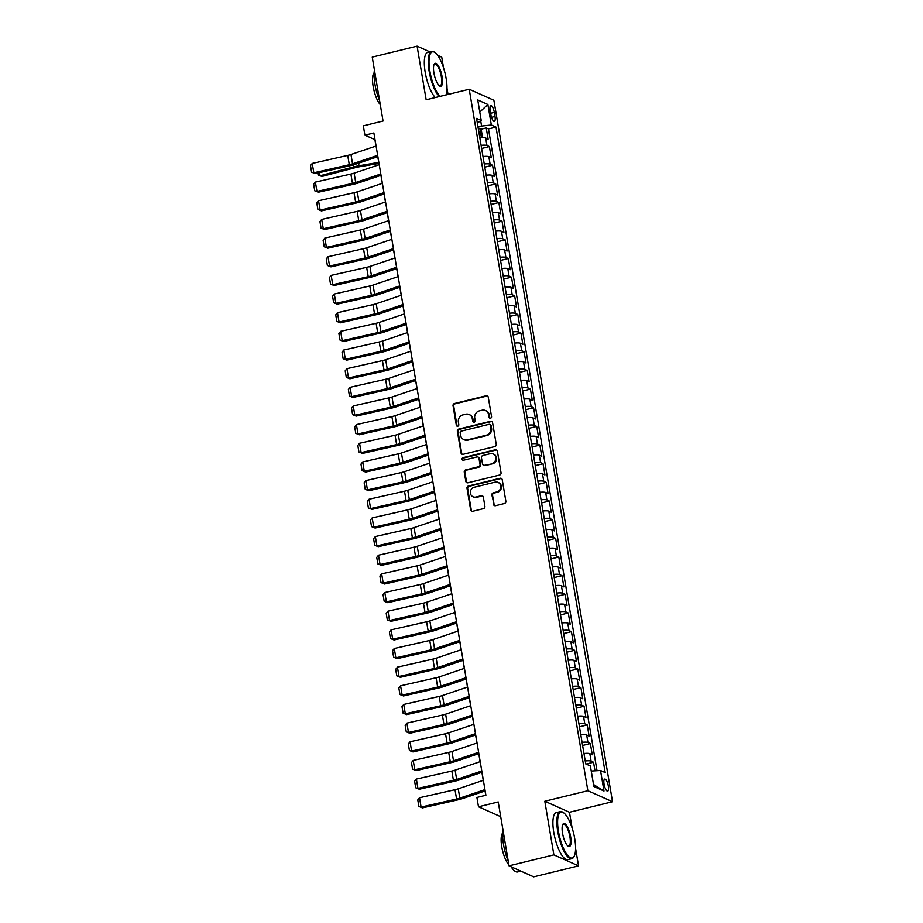 <?xml version="1.0" encoding="UTF-8"?>
<svg xmlns="http://www.w3.org/2000/svg" width="923" height="923" viewBox="0 0 923 923"><rect width="100%" height="100%" fill="white"/><g stroke="black" fill="none" stroke-linecap="round" stroke-linejoin="round"><path stroke-width="1.38" d="M490.54 418.2A1.327 1.235 -65.9 0 0 491.555 416.619L488.255 397.155A1.904 1.765 -65.9 0 0 486.19 395.759L454.497 403.513A1.904 1.765 -65.9 0 0 453.043 405.774L456.331 425.226A1.327 1.235 -65.9 0 0 457.785 426.207A1.327 1.235 -65.9 0 0 458.8 424.626L458.373 422.099A6.092 5.642 -65.9 0 1 463.023 414.865L465.665 414.219A6.092 5.642 -65.9 0 1 472.288 418.707L472.714 421.223A1.327 1.235 -65.9 0 0 474.157 422.203A1.327 1.235 -65.9 0 0 475.172 420.623L474.745 418.096A6.092 5.642 -65.9 0 1 479.395 410.862L482.037 410.216A6.092 5.642 -65.9 0 1 488.659 414.704L489.086 417.219A1.327 1.235 -65.9 0 0 490.54 418.2M608.326 786.05A6.207 1.892 76.3 0 0 604.715 779.07A6.207 1.892 76.3 0 0 604.057 784.146A6.207 1.892 76.3 0 0 607.669 791.126A6.207 1.892 76.3 0 0 608.326 786.05M493.459 504.293A1.904 1.765 -65.9 0 0 495.524 505.7L504.42 503.52A1.904 1.765 -65.9 0 0 505.873 501.258L502.216 479.648A1.904 1.765 -65.9 0 0 500.139 478.252L468.446 486.006A1.904 1.765 -65.9 0 0 467.003 488.267L470.649 509.877A1.904 1.765 -65.9 0 0 472.726 511.273L483.467 508.642A1.904 1.765 -65.9 0 0 484.91 506.381L483.352 497.139A1.904 1.765 -65.9 0 0 481.275 495.732L475.956 497.036A5.088 4.719 -65.9 0 1 470.384 491.74A5.088 4.719 -65.9 0 1 474.295 487.24L495.166 482.141A5.088 4.719 -65.9 0 1 500.728 487.448A5.088 4.719 -65.9 0 1 496.816 491.936L493.344 492.79A1.904 1.765 -65.9 0 0 491.89 495.051L494.117 504.593A1.904 1.765 -65.9 0 0 494.786 505.712M429.853 51.85L417.092 46.15L372.246 57.111L383.057 121.017L363.327 125.84L364.897 135.162L373.873 132.97L485.89 795.257L476.914 797.449L478.495 806.771L500.728 816.693M572.145 828.127L569.456 812.252L544.812 801.245L553.881 854.883L509.035 865.843L498.224 801.949L478.495 806.771M544.812 801.245L587.859 790.723L469.219 89.254L493.874 100.261L612.514 801.718L587.859 790.723M417.092 46.15L426.161 99.788L469.219 89.254M494.786 446.57A1.904 1.765 -65.9 0 0 496.239 444.309L492.582 422.699A1.904 1.765 -65.9 0 0 490.505 421.303L458.812 429.057A1.904 1.765 -65.9 0 0 457.37 431.318L461.015 452.928A1.904 1.765 -65.9 0 0 463.092 454.324L494.786 446.57M497.393 451.174L501.051 472.784A1.904 1.765 -65.9 0 1 499.597 475.045L467.903 482.798A1.904 1.765 -65.9 0 1 465.838 481.402L464.269 472.149A1.904 1.765 -65.9 0 1 465.723 469.888L478.576 466.75A1.904 1.765 -65.9 0 0 480.029 464.488L478.991 458.35A1.904 1.765 -65.9 0 0 476.926 456.943L463.542 460.219A1.327 1.235 -65.9 0 1 462.077 458.835A1.327 1.235 -65.9 0 1 463.104 457.658L495.328 449.778A1.904 1.765 -65.9 0 1 497.393 451.174M553.881 854.883L578.536 865.889L533.69 876.85L509.035 865.843M443.559 67.898L441.748 57.157L437.687 55.345M594.977 770.809L593.524 762.225L586.082 764.048M585.228 760.99A7.753 1.708 -9.6 0 1 591.089 761.14L589.832 753.687L592.254 754.772L590.362 743.569L582.609 745.472M582.078 742.334A7.753 1.708 -9.6 0 1 587.939 742.484L586.67 735.031L589.105 736.116L587.213 724.924L579.459 726.816M578.929 723.678A7.753 1.708 -9.6 0 1 584.778 723.828L583.521 716.375L585.943 717.459L584.051 706.268L576.298 708.16M575.767 705.022A7.753 1.708 -9.6 0 1 581.628 705.172L580.359 697.719L582.794 698.803L580.902 687.612L573.148 689.504M572.618 686.366A7.753 1.708 -9.6 0 1 578.467 686.516L577.21 679.063L579.632 680.147L577.74 668.956L569.987 670.848M569.456 667.71A7.753 1.708 -9.6 0 1 575.317 667.871L574.048 660.407L576.483 661.491L574.591 650.3L566.837 652.192M566.307 649.054A7.753 1.708 -9.6 0 1 572.156 649.215L570.899 641.75L573.321 642.835L571.429 631.644L563.676 633.536M563.145 630.397A7.753 1.708 -9.6 0 1 569.006 630.559L567.737 623.094L570.172 624.179L568.28 612.987L560.526 614.88M559.996 611.741A7.753 1.708 -9.6 0 1 565.845 611.903L564.588 604.438L567.022 605.523L565.118 594.331L557.365 596.223M556.834 593.085A7.753 1.708 -9.6 0 1 562.695 593.247L561.426 585.782L563.861 586.866L561.969 575.675L554.215 577.567M553.685 574.429A7.753 1.708 -9.6 0 1 559.534 574.591L558.277 567.126L560.711 568.21L558.807 557.019L551.054 558.911M550.523 555.773A7.753 1.708 -9.6 0 1 556.384 555.934L555.115 548.47L557.55 549.554L555.658 538.363L547.904 540.255M547.374 537.117A7.753 1.708 -9.6 0 1 553.223 537.278L551.966 529.814L554.4 530.898L552.496 519.707L544.743 521.599M544.212 518.461A7.753 1.708 -9.6 0 1 550.073 518.622L548.804 511.157L551.239 512.242L549.347 501.051L541.593 502.943M541.063 499.805A7.753 1.708 -9.6 0 1 546.912 499.966L545.655 492.501L548.089 493.586L546.185 482.394L538.432 484.287M537.901 481.148A7.753 1.708 -9.6 0 1 543.762 481.31L542.493 473.845L544.928 474.93L543.036 463.738L535.282 465.63M534.752 462.492A7.753 1.708 -9.6 0 1 540.601 462.654L539.344 455.189L541.778 456.274L539.874 445.082L532.121 446.974M531.59 443.836A7.753 1.708 -9.6 0 1 537.451 443.998L536.182 436.533L538.617 437.617L536.725 426.426L528.971 428.318M528.441 425.18A7.753 1.708 -9.6 0 1 534.29 425.341L533.033 417.877L535.467 418.961L533.575 407.77L525.81 409.662M525.279 406.524A7.753 1.708 -9.6 0 1 531.14 406.685L529.871 399.221L532.306 400.305L530.413 389.114L522.66 391.006M522.13 387.868A7.753 1.708 -9.6 0 1 527.979 388.029L526.721 380.564L529.156 381.649L527.264 370.458L519.499 372.35M518.968 369.212A7.753 1.708 -9.6 0 1 524.829 369.373L523.56 361.908L525.995 362.993L524.102 351.801L516.349 353.694M515.819 350.555A7.753 1.708 -9.6 0 1 521.668 350.717L520.41 343.252L522.845 344.337L520.953 333.145L513.188 335.037M512.657 331.899A7.753 1.708 -9.6 0 1 518.518 332.061L517.249 324.596L519.684 325.681L517.791 314.489L510.038 316.393M509.508 313.243A7.753 1.708 -9.6 0 1 515.357 313.405L514.099 305.94L516.534 307.024L514.642 295.833L506.877 297.737M506.346 294.587A7.753 1.708 -9.6 0 1 512.207 294.749L510.938 287.284L513.373 288.368L511.48 277.177L503.727 279.081M503.197 275.931A7.753 1.708 -9.6 0 1 509.046 276.092L507.788 268.628L510.223 269.712L508.331 258.521L500.566 260.424M500.035 257.275A7.753 1.708 -9.6 0 1 505.896 257.436L504.627 249.971L507.062 251.056L505.169 239.865L497.416 241.768M496.886 238.619A7.753 1.708 -9.6 0 1 502.735 238.78L501.477 231.315L503.912 232.4L502.02 221.208L494.255 223.112M493.724 219.962A7.753 1.708 -9.6 0 1 499.585 220.124L498.316 212.659L500.751 213.744L498.858 202.552L491.105 204.456M490.575 201.318A7.753 1.708 -9.6 0 1 496.424 201.468L495.166 194.003L497.601 195.088L495.709 183.896L487.944 185.8M487.413 182.662A7.753 1.708 -9.6 0 1 493.274 182.812L492.005 175.347L494.44 176.443L492.547 165.24L484.794 167.144M484.263 164.006A7.753 1.708 -9.6 0 1 490.113 164.156L488.855 156.691L491.29 157.787L489.398 146.584L486.963 145.499A7.753 1.708 170.4 0 0 481.102 145.349M481.633 148.488L489.398 146.584M490.182 110.518L490.874 114.625A6.011 1.834 76.3 0 0 494.37 121.386A6.011 1.834 76.3 0 0 495.005 116.471L494.313 112.364A6.011 1.834 76.3 0 0 490.817 105.603A6.011 1.834 76.3 0 0 490.182 110.518M591.239 771.028L600.515 770.497L605.176 772.574L496.009 127.086L491.336 125.009L477.906 126.451M600.515 770.497L603.988 791.023L593.858 786.5L590.385 765.975L585.724 763.898L476.545 118.398L481.218 120.486L477.745 99.961L487.875 104.484L491.336 125.009M597.019 770.693L488.475 128.932L486.236 127.928L488.129 139.131L485.694 138.035A7.753 1.708 170.4 0 0 479.845 137.885M490.113 164.156L492.547 165.24M493.274 182.812L495.709 183.896M496.424 201.468L498.858 202.552M499.585 220.124L502.02 221.208M502.735 238.78L505.169 239.865M505.896 257.436L508.331 258.521M509.046 276.092L511.48 277.177M512.207 294.749L514.642 295.833M515.357 313.405L517.791 314.489M518.518 332.061L520.953 333.145M521.668 350.717L524.102 351.801M524.829 369.373L527.264 370.458M527.979 388.029L530.413 389.114M531.14 406.685L533.575 407.77M534.29 425.341L536.725 426.426M537.451 443.998L539.874 445.082M540.601 462.654L543.036 463.738M543.762 481.31L546.185 482.394M546.912 499.966L549.347 501.051M550.073 518.622L552.496 519.707M553.223 537.278L555.658 538.363M556.384 555.934L558.807 557.019M559.534 574.591L561.969 575.675M562.695 593.247L565.118 594.331M565.845 611.903L568.28 612.987M569.006 630.559L571.429 631.644M572.156 649.215L574.591 650.3M575.317 667.871L577.74 668.956M578.467 686.516L580.902 687.612M581.628 705.172L584.051 706.268M584.778 723.828L587.213 724.924M587.939 742.484L590.362 743.569M591.089 761.14L593.524 762.225M481.494 125.574L480.698 120.821M448.047 94.434L446.997 88.204M569.456 812.252L612.514 801.718M578.536 865.889L575.583 848.433M364.897 135.162L374.9 139.627L375.984 146.042M377.772 156.668L379.134 164.698M380.934 175.324L382.295 183.354M384.083 193.98L385.445 202.01M387.245 212.636L388.606 220.666M390.394 231.292L391.756 239.311M393.556 249.948L394.917 257.967M396.705 268.605L398.067 276.623M399.867 287.261L401.228 295.279M403.016 305.917L404.378 313.935M406.178 324.561L407.539 332.592M409.327 343.218L410.689 351.248M412.489 361.874L413.85 369.904M415.638 380.53L417 388.56M418.8 399.186L420.161 407.216M421.949 417.842L423.311 425.872M425.111 436.498L426.472 444.528M428.26 455.154L429.622 463.184M431.422 473.811L432.783 481.841M434.571 492.467L435.933 500.497M437.733 511.123L439.083 519.153M440.882 529.779L442.244 537.809M444.044 548.435L445.394 556.465M447.194 567.091L448.555 575.121M450.355 585.747L451.705 593.777M453.505 604.403L454.866 612.434M456.666 623.06L458.016 631.09M459.816 641.716L461.177 649.746M462.977 660.372L464.327 668.402M466.127 679.028L467.488 687.058M469.288 697.684L470.638 705.714M472.438 716.34L473.799 724.37M475.599 734.996L476.949 743.027M478.749 753.653L480.11 761.683M481.91 772.309L483.26 780.339M485.06 790.965L485.786 795.28M480.421 129.358L486.236 127.928M488.475 128.932L496.009 127.086M477.329 123.024L481.218 120.486M488.855 156.691A7.753 1.708 170.4 0 0 482.994 156.541M492.005 175.347A7.753 1.708 170.4 0 0 486.156 175.197M495.166 194.003A7.753 1.708 170.4 0 0 489.305 193.853M498.316 212.659A7.753 1.708 170.4 0 0 492.467 212.509M501.477 231.315A7.753 1.708 170.4 0 0 495.616 231.165M504.627 249.971A7.753 1.708 170.4 0 0 498.778 249.821M507.788 268.628A7.753 1.708 170.4 0 0 501.927 268.478M510.938 287.284A7.753 1.708 170.4 0 0 505.089 287.134M514.099 305.94A7.753 1.708 170.4 0 0 508.238 305.79M517.249 324.596A7.753 1.708 170.4 0 0 511.4 324.446M520.41 343.252A7.753 1.708 170.4 0 0 514.549 343.102M523.56 361.908A7.753 1.708 170.4 0 0 517.711 361.747M526.721 380.564A7.753 1.708 170.4 0 0 520.86 380.403M529.871 399.221A7.753 1.708 170.4 0 0 524.022 399.059M533.033 417.877A7.753 1.708 170.4 0 0 527.171 417.715M536.182 436.533A7.753 1.708 170.4 0 0 530.333 436.371M539.344 455.189A7.753 1.708 170.4 0 0 533.482 455.027M542.493 473.845A7.753 1.708 170.4 0 0 536.644 473.684M545.655 492.501A7.753 1.708 170.4 0 0 539.793 492.34M548.804 511.157A7.753 1.708 170.4 0 0 542.955 510.996M551.966 529.814A7.753 1.708 170.4 0 0 546.104 529.652M555.115 548.47A7.753 1.708 170.4 0 0 549.266 548.308M558.277 567.126A7.753 1.708 170.4 0 0 552.416 566.964M561.426 585.782A7.753 1.708 170.4 0 0 555.577 585.62M564.588 604.438A7.753 1.708 170.4 0 0 558.727 604.277M567.737 623.094A7.753 1.708 170.4 0 0 561.888 622.933M570.899 641.75A7.753 1.708 170.4 0 0 565.038 641.589M574.048 660.407A7.753 1.708 170.4 0 0 568.199 660.245M577.21 679.063A7.753 1.708 170.4 0 0 571.349 678.901M580.359 697.719A7.753 1.708 170.4 0 0 574.51 697.557M583.521 716.375A7.753 1.708 170.4 0 0 577.66 716.213M586.67 735.031A7.753 1.708 170.4 0 0 580.821 734.87M589.832 753.687A7.753 1.708 170.4 0 0 583.971 753.526M479.787 112.052L487.875 104.484M603.988 791.023L593.524 784.515M490.136 418.223A1.327 1.235 -65.9 0 1 489.755 417.519L489.328 414.992A6.092 5.642 -65.9 0 0 486.179 410.816L485.51 410.516M469.138 414.519L469.795 414.819A6.092 5.642 -65.9 0 1 472.957 418.996L473.372 421.523A1.327 1.235 -65.9 0 0 473.753 422.226M487.586 396.036A1.904 1.765 -65.9 0 0 486.859 396.059L455.166 403.801A1.904 1.765 -65.9 0 0 453.712 406.062L457 425.526A1.327 1.235 -65.9 0 0 457.381 426.23M491.913 421.58A1.904 1.765 -65.9 0 0 491.174 421.603L459.481 429.345A1.904 1.765 -65.9 0 0 458.027 431.606L461.685 453.216A1.904 1.765 -65.9 0 0 462.354 454.347M490.459 425.318A1.327 1.235 -65.9 0 0 489.005 424.338L461.188 431.145A1.327 1.235 -65.9 0 0 460.173 432.725L460.623 435.379A6.092 5.642 -65.9 0 0 467.246 439.867L486.259 435.218A6.092 5.642 -65.9 0 0 490.909 427.972L490.459 425.318L491.128 425.618A1.327 1.235 -65.9 0 0 490.436 424.707L489.767 424.407M463.773 439.567L464.442 439.867A6.092 5.642 -65.9 0 0 467.915 440.156L467.246 439.867M491.128 425.618L491.567 428.272A6.092 5.642 -65.9 0 1 486.929 435.506L467.915 440.156M478.01 457.047L478.668 457.335A1.904 1.765 -65.9 0 1 479.66 458.65L480.698 464.777A1.904 1.765 -65.9 0 1 479.245 467.038L466.392 470.188A1.904 1.765 -65.9 0 0 464.938 472.449L466.507 481.691A1.904 1.765 -65.9 0 0 467.176 482.821M496.724 450.055A1.904 1.765 -65.9 0 0 495.997 450.078L463.773 457.958A1.327 1.235 -65.9 0 0 463.138 460.254M491.913 463.484A5.088 4.719 -65.9 0 0 493.159 453.931A5.088 4.719 -65.9 0 0 490.263 453.689L482.902 455.489A1.904 1.765 -65.9 0 0 481.46 457.75L482.498 463.877A1.904 1.765 -65.9 0 0 484.563 465.284L492.582 463.784A5.088 4.719 -65.9 0 0 493.828 454.231L493.159 453.931M483.479 465.192L484.148 465.48A1.904 1.765 -65.9 0 0 485.233 465.584L484.563 465.284M492.582 463.784L485.233 465.584M498.062 482.383L498.732 482.683A5.088 4.719 -65.9 0 1 497.485 492.236L494.013 493.09A1.904 1.765 -65.9 0 0 492.559 495.351L494.117 504.593M473.049 496.793L473.718 497.093A5.088 4.719 -65.9 0 0 476.626 497.335L475.956 497.036M482.683 496.02A1.904 1.765 -65.9 0 0 481.944 496.032L476.626 497.335M501.547 478.529A1.904 1.765 -65.9 0 0 500.808 478.552L469.115 486.306A1.904 1.765 -65.9 0 0 467.661 488.567L471.318 510.165A1.904 1.765 -65.9 0 0 471.988 511.296M481.241 137.746L482.371 136.442L481.425 130.847L479.775 128.389A5.134 1.131 170.4 0 0 478.195 128.159M481.356 137.712A5.134 1.131 170.4 0 0 479.775 137.492M319.496 172.601L320.039 175.762L353.659 166.901A14.549 3.196 -9.6 0 1 358.989 165.759L378.742 162.39M318.135 175.162L322.023 176.431L318.135 175.162L317.766 172.993M378.926 163.44L359.197 166.798A9.692 2.134 170.4 0 0 355.643 167.559L322.023 176.431M479.175 133.95A5.134 1.131 -9.6 0 1 480.029 134.008L479.66 131.77A5.134 1.131 170.4 0 0 478.795 131.712M377.657 155.329L352.54 163.833A9.692 2.134 -9.6 0 1 349.298 164.732L313.82 172.763L315.158 173.582L350.636 165.552A14.549 3.196 170.4 0 0 355.505 164.202L377.876 156.633M376.076 146.007L350.971 154.51A9.692 2.134 -9.6 0 1 347.717 155.399L312.239 163.44L313.82 172.763L311.593 172.151L310.486 165.621L312.239 163.44M315.158 173.582L311.593 172.151M446.063 94.919A23.663 7.234 76.3 0 0 446.132 78.432A23.663 7.234 76.3 0 0 434.941 52.484A23.663 7.234 76.3 0 0 429.876 71.175A23.663 7.234 76.3 0 0 440.133 96.373M439.21 96.592A24.24 7.407 -103.7 0 1 429.137 71.221A24.24 7.407 -103.7 0 1 431.71 51.388A24.24 7.407 -103.7 0 1 434.318 52.069L434.941 52.484M442.071 76.621A11.826 3.611 -103.7 0 1 439.544 85.966A11.826 3.611 -103.7 0 1 433.937 72.998A11.826 3.611 -103.7 0 1 434.214 64.195A11.826 3.611 -103.7 0 1 438.287 65.729A11.826 3.611 -103.7 0 1 442.071 76.621M439.221 85.724A11.249 3.438 76.3 0 0 440.144 85.862A11.249 3.438 76.3 0 0 441.332 76.667A11.249 3.438 76.3 0 0 434.802 64.01A11.249 3.438 76.3 0 0 434.052 64.564M379.63 100.757A24.24 7.407 -103.7 0 1 374.969 84.466A24.24 7.407 -103.7 0 1 374.426 70.021M380.288 104.645A17.456 5.33 -103.7 0 1 373.169 86.52A17.456 5.33 -103.7 0 1 374.138 72.767M435.264 97.561A24.24 7.407 -103.7 0 1 425.191 72.19A24.24 7.407 -103.7 0 1 427.764 52.357L431.71 51.388M574.717 838.661A23.663 7.234 76.3 0 0 563.515 812.713A23.663 7.234 76.3 0 0 558.461 831.404A23.663 7.234 76.3 0 0 566.018 853.187A23.663 7.234 76.3 0 0 574.164 856.256A23.663 7.234 76.3 0 0 574.717 838.661M574.164 856.256L573.818 856.902A24.24 7.407 -103.7 0 1 571.81 858.713A24.24 7.407 -103.7 0 1 557.723 831.45A24.24 7.407 -103.7 0 1 560.296 811.617A24.24 7.407 -103.7 0 1 562.903 812.298L563.515 812.713M570.656 836.849A11.826 3.611 -103.7 0 1 568.13 846.195A11.826 3.611 -103.7 0 1 562.522 833.215A11.826 3.611 -103.7 0 1 562.799 824.424A11.826 3.611 -103.7 0 1 566.872 825.958A11.826 3.611 -103.7 0 1 570.656 836.849M567.807 845.953A11.249 3.438 76.3 0 0 568.718 846.091A11.249 3.438 76.3 0 0 569.918 836.884A11.249 3.438 76.3 0 0 563.376 824.239A11.249 3.438 76.3 0 0 562.638 824.781M508.215 860.986A24.24 7.407 -103.7 0 1 503.554 844.695A24.24 7.407 -103.7 0 1 503.012 830.25M508.873 864.863A17.456 5.33 -103.7 0 1 501.754 846.749A17.456 5.33 -103.7 0 1 502.723 832.996M571.81 858.713L567.864 859.682A24.24 7.407 -103.7 0 1 553.777 832.408A24.24 7.407 -103.7 0 1 556.35 812.586L560.296 811.617M520.93 871.15L517.641 871.958A24.24 7.407 -103.7 0 1 511.157 866.789M380.807 173.986L355.701 182.489A9.692 2.134 -9.6 0 1 352.448 183.389L316.97 191.419L318.308 192.238L353.786 184.208A14.549 3.196 170.4 0 0 358.655 182.858L381.026 175.289M379.226 164.663L354.12 173.166A9.692 2.134 -9.6 0 1 350.878 174.055L315.389 182.096L316.97 191.419L314.743 190.807L313.647 184.277L315.389 182.096M318.308 192.238L314.743 190.807M383.968 192.642L358.851 201.145A9.692 2.134 -9.6 0 1 355.609 202.045L320.131 210.075L321.469 210.894L356.947 202.864A14.549 3.196 170.4 0 0 361.816 201.514L384.187 193.945M382.387 183.319L357.282 191.811A9.692 2.134 -9.6 0 1 354.028 192.711L318.55 200.752L320.131 210.075L317.904 209.463L316.797 202.933L318.55 200.752M321.469 210.894L317.904 209.463M387.118 211.298L362.012 219.801A9.692 2.134 -9.6 0 1 358.759 220.701L323.281 228.731L324.619 229.55L360.097 221.52A14.549 3.196 170.4 0 0 364.966 220.17L387.337 212.602M385.537 201.975L360.431 210.467A9.692 2.134 -9.6 0 1 357.189 211.367L321.7 219.409L323.281 228.731L321.054 228.119L319.958 221.589L321.7 219.409M324.619 229.55L321.054 228.119M390.279 229.954L365.162 238.457A9.692 2.134 -9.6 0 1 361.92 239.357L326.442 247.387L327.78 248.206L363.258 240.176A14.549 3.196 170.4 0 0 368.127 238.826L390.498 231.258M388.698 220.632L363.593 229.123A9.692 2.134 -9.6 0 1 360.339 230.023L324.861 238.065L326.442 247.387L324.215 246.776L323.108 240.245L324.861 238.065M327.78 248.206L324.215 246.776M393.429 248.61L368.323 257.113A9.692 2.134 -9.6 0 1 365.07 258.013L329.592 266.043L330.93 266.862L366.408 258.832A14.549 3.196 170.4 0 0 371.277 257.482L393.648 249.914M391.848 239.288L366.743 247.779A9.692 2.134 -9.6 0 1 363.5 248.679L328.011 256.721L329.592 266.043L327.365 265.432L326.269 258.901L328.011 256.721M330.93 266.862L327.365 265.432M396.59 267.266L371.473 275.769A9.692 2.134 -9.6 0 1 368.231 276.669L332.753 284.699L334.091 285.519L369.569 277.488A14.549 3.196 170.4 0 0 374.438 276.139L396.809 268.57M395.009 257.944L369.904 266.435A9.692 2.134 -9.6 0 1 366.65 267.335L331.172 275.377L332.753 284.699L330.526 284.088L329.419 277.558L331.172 275.377M334.091 285.519L330.526 284.088M399.74 285.922L374.634 294.425A9.692 2.134 -9.6 0 1 371.381 295.325L335.903 303.355L337.241 304.175L372.719 296.145A14.549 3.196 170.4 0 0 377.588 294.795L399.959 287.226M398.159 276.6L373.054 285.092A9.692 2.134 -9.6 0 1 369.811 285.992L334.322 294.033L335.903 303.355L333.676 302.744L332.58 296.214L334.322 294.033M337.241 304.175L333.676 302.744M402.901 304.578L377.784 313.082A9.692 2.134 -9.6 0 1 374.542 313.982L339.064 322.012L340.402 322.831L375.88 314.801A14.549 3.196 170.4 0 0 380.749 313.451L403.12 305.882M401.32 295.256L376.215 303.748A9.692 2.134 -9.6 0 1 372.961 304.648L337.483 312.689L339.064 322.012L336.837 321.4L335.73 314.87L337.483 312.689M340.402 322.831L336.837 321.4M406.051 323.235L380.945 331.738A9.692 2.134 -9.6 0 1 377.692 332.638L342.214 340.668L343.552 341.487L379.03 333.457A14.549 3.196 170.4 0 0 383.899 332.107L406.27 324.538M404.47 313.912L379.365 322.404A9.692 2.134 -9.6 0 1 376.123 323.304L340.633 331.345L342.214 340.668L339.987 340.056L338.891 333.526L340.633 331.345M343.552 341.487L339.987 340.056M409.212 341.891L384.095 350.394A9.692 2.134 -9.6 0 1 380.853 351.294L345.375 359.324L346.702 360.143L382.191 352.113A14.549 3.196 170.4 0 0 387.06 350.763L409.431 343.194M407.631 332.568L382.514 341.06A9.692 2.134 -9.6 0 1 379.272 341.96L343.794 350.002L345.375 359.324L343.148 358.712L342.041 352.182L343.794 350.002M346.702 360.143L343.148 358.712M412.362 360.547L387.256 369.05A9.692 2.134 -9.6 0 1 384.003 369.95L348.525 377.98L349.863 378.799L385.341 370.769A14.549 3.196 170.4 0 0 390.21 369.419L412.581 361.851M410.781 351.225L385.676 359.716A9.692 2.134 -9.6 0 1 382.434 360.616L346.944 368.658L348.525 377.98L346.298 377.369L345.202 370.838L346.944 368.658M349.863 378.799L346.298 377.369M415.523 379.203L390.406 387.706A9.692 2.134 -9.6 0 1 387.164 388.606L351.686 396.636L353.013 397.455L388.502 389.425A14.549 3.196 170.4 0 0 393.371 388.075L415.742 380.507M413.942 369.881L388.825 378.372A9.692 2.134 -9.6 0 1 385.583 379.272L350.105 387.314L351.686 396.636L349.459 396.025L348.352 389.494L350.105 387.314M353.013 397.455L349.459 396.025M418.673 397.859L393.567 406.362A9.692 2.134 -9.6 0 1 390.314 407.262L354.836 415.292L356.174 416.111L391.652 408.081A14.549 3.196 170.4 0 0 396.521 406.731L418.892 399.163M417.092 388.525L391.987 397.028A9.692 2.134 -9.6 0 1 388.745 397.928L353.255 405.97L354.836 415.292L352.609 414.681L351.513 408.151L353.255 405.97M356.174 416.111L352.609 414.681M421.834 416.515L396.717 425.018A9.692 2.134 -9.6 0 1 393.475 425.918L357.986 433.948L359.324 434.768L394.813 426.738A14.549 3.196 170.4 0 0 399.682 425.388L422.053 417.819M420.253 407.181L395.136 415.685A9.692 2.134 -9.6 0 1 391.894 416.585L356.416 424.615L357.986 433.948L355.77 433.337L354.663 426.807L356.416 424.615M359.324 434.768L355.77 433.337M424.984 435.171L399.878 443.675A9.692 2.134 -9.6 0 1 396.625 444.574L361.147 452.605L362.485 453.424L397.963 445.394A14.549 3.196 170.4 0 0 402.832 444.044L425.203 436.475M423.403 425.838L398.298 434.341A9.692 2.134 -9.6 0 1 395.056 435.241L359.566 443.271L361.147 452.605L358.92 451.993L357.824 445.463L359.566 443.271M362.485 453.424L358.92 451.993M428.134 453.828L403.028 462.331A9.692 2.134 -9.6 0 1 399.786 463.231L364.297 471.261L365.635 472.08L401.124 464.05A14.549 3.196 170.4 0 0 405.993 462.7L428.364 455.131M426.564 444.494L401.447 452.997A9.692 2.134 -9.6 0 1 398.205 453.897L362.727 461.927L364.297 471.261L362.081 470.649L360.974 464.119L362.727 461.927M365.635 472.08L362.081 470.649M431.295 472.484L406.189 480.987A9.692 2.134 -9.6 0 1 402.936 481.875L367.458 489.917L368.796 490.736L404.274 482.706A14.549 3.196 170.4 0 0 409.143 481.356L431.514 473.776M429.714 463.15L404.609 471.653A9.692 2.134 -9.6 0 1 401.367 472.553L365.877 480.583L367.458 489.917L365.231 489.305L364.135 482.775L365.877 480.583M368.796 490.736L365.231 489.305M434.445 491.14L409.339 499.643A9.692 2.134 -9.6 0 1 406.097 500.531L370.608 508.573L371.946 509.392L407.435 501.362A14.549 3.196 170.4 0 0 412.304 500.012L434.675 492.432M432.875 481.806L407.758 490.309A9.692 2.134 -9.6 0 1 404.516 491.209L369.038 499.239L370.608 508.573L368.392 507.962L367.285 501.431L369.038 499.239M371.946 509.392L368.392 507.962M437.606 509.796L412.5 518.299A9.692 2.134 -9.6 0 1 409.247 519.188L373.769 527.229L375.107 528.048L410.585 520.018A14.549 3.196 170.4 0 0 415.454 518.668L437.825 511.088M436.025 500.462L410.92 508.965A9.692 2.134 -9.6 0 1 407.666 509.865L372.188 517.895L373.769 527.229L371.542 526.618L370.435 520.087L372.188 517.895M375.107 528.048L371.542 526.618M440.756 528.452L415.65 536.944A9.692 2.134 -9.6 0 1 412.408 537.844L376.919 545.885L378.257 546.704L413.746 538.674A14.549 3.196 170.4 0 0 418.615 537.324L440.986 529.744M439.186 519.118L414.069 527.621A9.692 2.134 -9.6 0 1 410.827 528.521L375.349 536.551L376.919 545.885L374.703 545.274L373.596 538.744L375.349 536.551M378.257 546.704L374.703 545.274M443.917 547.108L418.811 555.6A9.692 2.134 -9.6 0 1 415.558 556.5L380.08 564.541L381.418 565.361L416.896 557.319A14.549 3.196 170.4 0 0 421.765 555.981L444.136 548.4M442.336 537.774L417.231 546.278A9.692 2.134 -9.6 0 1 413.977 547.177L378.499 555.208L380.08 564.541L377.853 563.93L376.746 557.4L378.499 555.208M381.418 565.361L377.853 563.93M447.067 565.764L421.961 574.256A9.692 2.134 -9.6 0 1 418.719 575.156L383.23 583.198L384.568 584.017L420.057 575.975A14.549 3.196 170.4 0 0 424.926 574.637L447.286 567.057M445.497 556.431L420.38 564.934A9.692 2.134 -9.6 0 1 417.138 565.834L381.661 573.864L383.23 583.198L381.014 582.586L379.907 576.056L381.661 573.864M384.568 584.017L381.014 582.586M450.228 584.421L425.122 592.912A9.692 2.134 -9.6 0 1 421.869 593.812L386.391 601.854L387.729 602.673L423.207 594.631A14.549 3.196 170.4 0 0 428.076 593.293L450.447 585.713M448.647 575.087L423.542 583.59A9.692 2.134 -9.6 0 1 420.288 584.49L384.81 592.52L386.391 601.854L384.164 601.242L383.057 594.712L384.81 592.52M387.729 602.673L384.164 601.242M453.378 603.077L428.272 611.568A9.692 2.134 -9.6 0 1 425.03 612.468L389.541 620.51L390.879 621.329L426.368 613.287A14.549 3.196 170.4 0 0 431.237 611.949L453.597 604.369M451.809 593.743L426.691 602.246A9.692 2.134 -9.6 0 1 423.449 603.146L387.972 611.176L389.541 620.51L387.325 619.898L386.218 613.368L387.972 611.176M390.879 621.329L387.325 619.898M456.539 621.733L431.433 630.224A9.692 2.134 -9.6 0 1 428.18 631.124L392.702 639.166L394.04 639.985L429.518 631.943A14.549 3.196 170.4 0 0 434.387 630.605L456.758 623.025M454.958 612.399L429.853 620.902A9.692 2.134 -9.6 0 1 426.599 621.802L391.121 629.832L392.702 639.166L390.475 638.554L389.368 632.024L391.121 629.832M394.04 639.985L390.475 638.554M459.689 640.389L434.583 648.881A9.692 2.134 -9.6 0 1 431.341 649.78L395.852 657.822L397.19 658.641L432.679 650.6A14.549 3.196 170.4 0 0 437.548 649.25L459.908 641.681M458.12 631.055L433.002 639.558A9.692 2.134 -9.6 0 1 429.76 640.458L394.283 648.488L395.852 657.822L393.636 657.211L392.529 650.68L394.283 648.488M397.19 658.641L393.636 657.211M462.85 659.045L437.744 667.537A9.692 2.134 -9.6 0 1 434.491 668.437L399.013 676.478L400.351 677.297L435.829 669.256A14.549 3.196 170.4 0 0 440.698 667.906L463.069 660.337M461.269 649.711L436.164 658.214A9.692 2.134 -9.6 0 1 432.91 659.114L397.432 667.144L399.013 676.478L396.786 675.867L395.679 669.337L397.432 667.144M400.351 677.297L396.786 675.867M466 677.701L440.894 686.193A9.692 2.134 -9.6 0 1 437.652 687.093L402.163 695.134L403.501 695.954L438.99 687.912A14.549 3.196 170.4 0 0 443.859 686.562L466.219 678.993M464.431 668.367L439.313 676.871A9.692 2.134 -9.6 0 1 436.071 677.77L400.594 685.801L402.163 695.134L399.947 694.523L398.84 687.993L400.594 685.801M403.501 695.954L399.947 694.523M469.161 696.357L444.055 704.849A9.692 2.134 -9.6 0 1 440.802 705.749L405.324 713.791L406.662 714.61L442.14 706.568A14.549 3.196 170.4 0 0 447.009 705.218L469.38 697.65M467.58 687.024L442.475 695.527A9.692 2.134 -9.6 0 1 439.221 696.427L403.743 704.457L405.324 713.791L403.097 713.167L401.99 706.649L403.743 704.457M406.662 714.61L403.097 713.167M472.311 715.013L447.205 723.505A9.692 2.134 -9.6 0 1 443.963 724.405L408.474 732.447L409.812 733.266L445.301 725.224A14.549 3.196 170.4 0 0 450.17 723.874L472.53 716.306M470.742 705.68L445.624 714.183A9.692 2.134 -9.6 0 1 442.382 715.083L406.905 723.113L408.474 732.447L406.258 731.824L405.151 725.305L406.905 723.113M409.812 733.266L406.258 731.824M475.472 733.658L450.366 742.161A9.692 2.134 -9.6 0 1 447.113 743.061L411.635 751.091L412.973 751.922L448.451 743.88A14.549 3.196 170.4 0 0 453.32 742.53L475.691 734.962M473.891 724.336L448.786 732.839A9.692 2.134 -9.6 0 1 445.532 733.739L410.054 741.769L411.635 751.091L409.408 750.48L408.301 743.961L410.054 741.769M412.973 751.922L409.408 750.48M478.622 752.314L453.516 760.817A9.692 2.134 -9.6 0 1 450.274 761.717L414.785 769.747L416.123 770.578L451.612 762.536A14.549 3.196 170.4 0 0 456.481 761.187L478.841 753.618M477.053 742.992L451.935 751.495A9.692 2.134 -9.6 0 1 448.693 752.395L413.216 760.425L414.785 769.747L412.569 769.136L411.462 762.606L413.216 760.425M416.123 770.578L412.569 769.136M481.783 770.97L456.677 779.474A9.692 2.134 -9.6 0 1 453.424 780.373L417.946 788.404L419.284 789.234L454.762 781.193A14.549 3.196 170.4 0 0 459.631 779.843L482.002 772.274M480.202 761.648L455.097 770.151A9.692 2.134 -9.6 0 1 451.843 771.051L416.365 779.081L417.946 788.404L415.719 787.792L414.612 781.262L416.365 779.081M419.284 789.234L415.719 787.792M484.933 789.626L459.827 798.13A9.692 2.134 -9.6 0 1 456.585 799.03L421.096 807.06L422.434 807.89L457.923 799.849A14.549 3.196 170.4 0 0 462.792 798.499L485.152 790.93M483.364 780.304L458.246 788.807A9.692 2.134 -9.6 0 1 455.004 789.707L419.527 797.737L421.096 807.06L418.88 806.448L417.773 799.918L419.527 797.737M422.434 807.89L418.88 806.448M486.963 145.499L485.694 138.035M490.644 113.264L494.313 112.364M491.532 117.313L495.005 116.471M489.328 414.992L488.659 414.704M473.372 421.523L472.714 421.223M472.957 418.996L472.288 418.707M457 425.526L456.331 425.226M453.712 406.062L453.043 405.774M455.166 403.801L454.497 403.513M486.859 396.059L486.19 395.759M489.755 417.519L489.086 417.219M461.685 453.216L461.015 452.928M458.027 431.606L457.37 431.318M459.481 429.345L458.812 429.057M491.174 421.603L490.505 421.303M486.929 435.506L486.259 435.218M491.567 428.272L490.909 427.972M466.507 481.691L465.838 481.402M464.938 472.449L464.269 472.149M466.392 470.188L465.723 469.888M479.245 467.038L478.576 466.75M480.698 464.777L480.029 464.488M479.66 458.65L478.991 458.35M463.773 457.958L463.104 457.658M495.997 450.078L495.328 449.778M492.559 495.351L491.89 495.051M494.013 493.09L493.344 492.79M497.485 492.236L496.816 491.936M481.944 496.032L481.275 495.732M471.318 510.165L470.649 509.877M467.661 488.567L467.003 488.267M469.115 486.306L468.446 486.006M500.808 478.552L500.139 478.252M481.379 137.689L479.822 128.447M353.313 164.882L353.659 166.901M358.551 163.175L358.989 165.759M478.841 131.966L479.66 131.77M352.54 163.833L350.971 154.51M349.298 164.732L347.717 155.399M355.701 182.489L354.12 173.166M352.448 183.389L350.878 174.055M358.851 201.145L357.282 191.811M355.609 202.045L354.028 192.711M362.012 219.801L360.431 210.467M358.759 220.701L357.189 211.367M365.162 238.457L363.593 229.123M361.92 239.357L360.339 230.023M368.323 257.113L366.743 247.779M365.07 258.013L363.5 248.679M371.473 275.769L369.904 266.435M368.231 276.669L366.65 267.335M374.634 294.425L373.054 285.092M371.381 295.325L369.811 285.992M377.784 313.082L376.215 303.748M374.542 313.982L372.961 304.648M380.945 331.738L379.365 322.404M377.692 332.638L376.123 323.304M384.095 350.394L382.514 341.06M380.853 351.294L379.272 341.96M387.256 369.05L385.676 359.716M384.003 369.95L382.434 360.616M390.406 387.706L388.825 378.372M387.164 388.606L385.583 379.272M393.567 406.362L391.987 397.028M390.314 407.262L388.745 397.928M396.717 425.018L395.136 415.685M393.475 425.918L391.894 416.585M399.878 443.675L398.298 434.341M396.625 444.574L395.056 435.241M403.028 462.331L401.447 452.997M399.786 463.231L398.205 453.897M406.189 480.987L404.609 471.653M402.936 481.875L401.367 472.553M409.339 499.643L407.758 490.309M406.097 500.531L404.516 491.209M412.5 518.299L410.92 508.965M409.247 519.188L407.666 509.865M415.65 536.944L414.069 527.621M412.408 537.844L410.827 528.521M418.811 555.6L417.231 546.278M415.558 556.5L413.977 547.177M421.961 574.256L420.38 564.934M418.719 575.156L417.138 565.834M425.122 592.912L423.542 583.59M421.869 593.812L420.288 584.49M428.272 611.568L426.691 602.246M425.03 612.468L423.449 603.146M431.433 630.224L429.853 620.902M428.18 631.124L426.599 621.802M434.583 648.881L433.002 639.558M431.341 649.78L429.76 640.458M437.744 667.537L436.164 658.214M434.491 668.437L432.91 659.114M440.894 686.193L439.313 676.871M437.652 687.093L436.071 677.77M444.055 704.849L442.475 695.527M440.802 705.749L439.221 696.427M447.205 723.505L445.624 714.183M443.963 724.405L442.382 715.083M450.366 742.161L448.786 732.839M447.113 743.061L445.532 733.739M453.516 760.817L451.935 751.495M450.274 761.717L448.693 752.395M456.677 779.474L455.097 770.151M453.424 780.373L451.843 771.051M459.827 798.13L458.246 788.807M456.585 799.03L455.004 789.707"/></g></svg>
